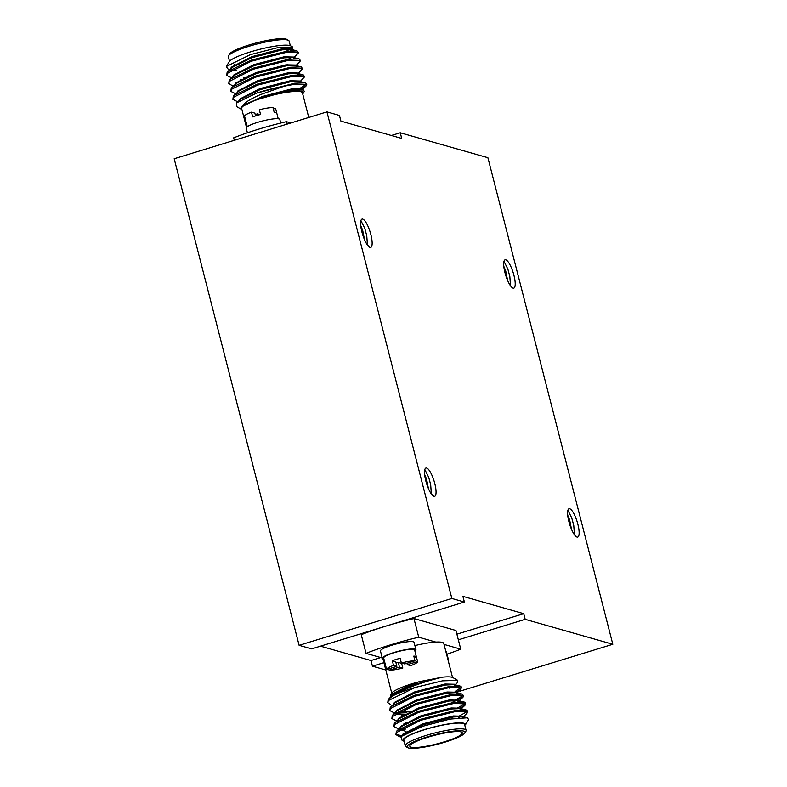 <?xml version="1.0" encoding="UTF-8"?>
<svg xmlns="http://www.w3.org/2000/svg" width="787" height="787" viewBox="0 0 787 787"><rect width="100%" height="100%" fill="white"/><g stroke="black" fill="none" stroke-linecap="round" stroke-linejoin="round"><path stroke-width="1.18" d="M391.385 135.482L400.258 132.767L487.891 157.705L612.817 644.278L460.07 691.134L458.762 690.76M326.93 111.892L451.866 598.464L299.109 645.32L174.183 158.748L326.93 111.892L339.453 115.453L340.899 121.119L401.714 138.423L400.258 132.767M451.866 598.464L464.379 602.025L462.923 596.369L523.729 613.673L525.185 619.33L612.817 644.278M299.109 645.32L311.632 648.882L464.379 602.025M320.496 646.157L370.982 660.529L372.438 666.186L383.918 662.664M458.359 639.831L525.185 619.33M372.438 666.186L385.797 669.993M448.059 687.71L449.485 688.123M370.982 660.529L380.711 657.548M456.903 634.174L523.729 613.673M513.085 288.121A14.805 3.955 72.9 0 0 513.793 288.131A14.805 3.955 72.9 0 0 513.921 275.253A14.805 3.955 72.9 0 0 505.116 259.818A14.805 3.955 72.9 0 0 504.979 272.705A14.805 3.955 72.9 0 0 513.085 288.121L510.31 285.514M370.008 247.393A14.805 3.955 72.9 0 0 370.726 247.403A14.805 3.955 72.9 0 0 370.854 234.526A14.805 3.955 72.9 0 0 362.04 219.101A14.805 3.955 72.9 0 0 361.912 231.978A14.805 3.955 72.9 0 0 370.008 247.393L367.234 244.787M433.932 496.341A14.805 3.955 72.9 0 0 434.64 496.351A14.805 3.955 72.9 0 0 434.768 483.464A14.805 3.955 72.9 0 0 425.954 468.039A14.805 3.955 72.9 0 0 425.826 480.916A14.805 3.955 72.9 0 0 433.932 496.341L431.148 493.724M576.999 537.059A14.805 3.955 72.9 0 0 577.717 537.068A14.805 3.955 72.9 0 0 577.845 524.191A14.805 3.955 72.9 0 0 569.031 508.766A14.805 3.955 72.9 0 0 568.903 521.643A14.805 3.955 72.9 0 0 576.999 537.059L574.225 534.452M503.985 261.363L507.871 269.124L509.828 276.503L510.517 285.563M360.918 220.635L364.804 228.397L366.762 235.775L367.44 244.846M567.909 510.301L571.785 518.062L573.753 525.45L574.431 534.511M424.832 469.573L428.718 477.335L430.676 484.723L431.355 493.783M503.808 266.291L505.726 270.935L507.605 280.428M360.731 225.564L362.65 230.217L364.529 239.701M567.722 515.229L569.64 519.882L571.519 529.366M424.655 474.512L426.564 479.155L428.443 488.648M383.938 659.073A17.353 2.853 -14.4 0 1 382.344 658.335L380.455 650.987A17.353 2.853 -14.4 0 1 392.024 645.183A17.353 2.853 -14.4 0 1 414.07 642.359L415.959 649.708A17.353 2.853 -14.4 0 1 414.916 651.115M382.344 658.335A17.353 2.853 -14.4 0 1 393.913 652.531A17.353 2.853 -14.4 0 1 415.959 649.708M393.52 665.399L396.884 666.353L386.624 669.501A15.986 2.627 165.6 0 1 393.52 665.399L392.32 660.696A15.986 2.627 -14.4 0 1 400.17 658.286L401.38 662.988A15.986 2.627 165.6 0 1 415.015 660.795L413.805 656.102A15.986 2.627 -14.4 0 1 415.625 656.299A15.986 2.627 -14.4 0 1 416.382 656.83L417.592 661.533A15.986 2.627 165.6 0 0 417.592 661.533L414.641 650.042A15.986 2.627 165.6 0 0 413.883 649.501A15.986 2.627 165.6 0 0 396.382 652.039A15.986 2.627 165.6 0 0 383.663 657.991L386.614 669.491A15.986 2.627 165.6 0 0 386.624 669.501L385.414 664.808M415.015 660.795L404.744 663.943L401.38 662.988M407.322 664.681L417.592 661.533A15.986 2.627 165.6 0 1 410.686 665.635L407.322 664.681L406.958 663.264M402.157 663.205A15.986 2.627 -14.4 0 1 401.626 663.352L402.826 668.045A15.986 2.627 165.6 0 1 389.191 670.239L388.837 668.822M389.191 670.239L399.462 667.091L402.826 668.045M392.32 660.696L395.684 661.66L396.884 666.353M396.048 663.067L398.261 662.388L401.626 663.352M414.169 657.509L416.382 656.83M398.261 662.388L399.462 667.091M411.119 747.178A27.073 4.456 165.6 0 0 440.75 742.879A27.073 4.456 165.6 0 0 462.284 732.795A27.073 4.456 165.6 0 0 461.005 731.88A27.073 4.456 165.6 0 0 431.374 736.179A27.073 4.456 165.6 0 0 409.83 746.263A27.073 4.456 165.6 0 0 411.119 747.178M445.088 742.102A29.886 4.919 165.6 0 0 464.802 732.992A29.886 4.919 165.6 0 0 427.036 736.957A29.886 4.919 165.6 0 0 407.725 747.65A29.886 4.919 165.6 0 0 445.088 742.102M407.725 747.65L405.935 746.617A31.382 5.165 -14.4 0 1 405.295 745.899A31.382 5.165 -14.4 0 1 426.21 735.392A31.382 5.165 -14.4 0 1 466.091 730.287A31.382 5.165 -14.4 0 1 465.884 731.231L464.802 732.992M452.515 677.41L443.799 643.461A31.382 5.165 165.6 0 0 435.841 642.074A31.382 5.165 165.6 0 0 414.897 645.576M466.091 730.287L464.615 724.542A31.382 5.165 165.6 0 0 424.734 729.647A31.382 5.165 165.6 0 0 403.81 740.144L405.295 745.899M404.105 741.285A32.188 5.293 165.6 0 1 403.692 741.088A32.188 5.293 165.6 0 1 424.498 729.579A32.188 5.293 165.6 0 1 464.96 723.745L465.845 724.207L464.763 725.26M465.845 724.207L468.668 719.584L467.429 717.783L450.016 719.092L422.757 726.273L401.763 736.209L401.37 739.76L403.692 741.088M457.768 680.381L452.928 677.607A32.188 5.293 -14.4 0 0 442.294 677.184C433.853 679.014 423.927 682.063 412.506 686.353C404.311 689.501 397.701 692.698 392.683 695.934A37.609 6.188 165.6 0 1 412.378 688.3A37.609 6.188 165.6 0 1 415.231 687.444L442.451 680.844L457.768 680.381L457.503 682.555L454.512 685.339M390.637 694.714L391.444 693.396A32.188 5.293 -14.4 0 1 412.683 683.588A32.188 5.293 -14.4 0 1 419.51 681.64L412.673 683.746L390.637 694.714L390.913 696.849M392.497 695.374A32.188 5.293 -14.4 0 1 391.887 695.108M390.706 704.581L387.755 702.614L388.424 700.538L415.231 687.444M394.74 713.071L389.811 710.592L390.214 707.533L391.129 706.539L414.198 695.383L449.534 686.461L460.159 686.087L461.369 686.903L460.897 689.274L456.735 691.812M461.3 687.454L455.093 691.448M389.811 710.592L390.47 708.526L414.454 696.377L449.79 687.464L461.625 687.897M441.546 697.312L436.146 698.846M396.786 721.059L391.857 718.58L392.27 715.511L393.185 714.527L416.244 703.362L451.581 694.449L462.205 694.075L463.681 695.885L462.953 697.262L451.453 702.752M463.346 695.442L454.748 700.43M391.857 718.58L392.526 716.514L416.5 704.365L451.836 695.442L463.681 695.885M398.842 729.037L393.903 726.568L394.317 723.499L395.231 722.505L418.3 711.35L453.637 702.427L464.251 702.053L465.471 702.87L464.91 705.329L459.451 708.408M465.392 703.421L456.804 708.408M393.903 726.568L394.572 724.493L418.556 712.343L453.892 703.43L465.727 703.873M401.095 736.907L398.901 736.524L395.959 734.546L396.363 731.477L397.287 730.493L420.347 719.328L455.683 710.415L466.307 710.041L467.517 710.858L467.045 713.229L462.441 717.518M467.448 711.409L458.142 716.672M395.959 734.546L396.618 732.481L420.602 720.331L455.939 711.409L467.773 711.851M461.497 716.396L458.398 717.665M387.755 702.614L388.168 699.545L392.683 695.934M409.761 711.409L398.271 712.166M406.879 712.737L396.697 713.111M405.423 729.096L400.799 729.077M402.855 735.304L423.268 724.788L453.46 716.967L462.599 716.563L463.543 717.193L463.287 716.2L453.194 715.963L423.012 723.784L402.541 734.379L401.95 736.032L395.91 734.025M465.383 724.345L464.979 723.765L464.901 725.663M442.294 677.184L419.51 681.64M435.841 642.074L418.743 637.204A75.208 12.376 165.6 0 0 366.044 653.367L382.256 657.981M447.016 654.213A75.208 12.376 165.6 0 0 460.749 649.167L444.045 644.405M418.743 637.204L413.952 618.533L455.958 630.495L460.749 649.167M413.952 618.533A75.208 12.376 165.6 0 0 361.253 634.696L366.044 653.367M382.974 658.857A31.382 5.165 165.6 0 0 382.994 659.073L391.719 693.022M406.289 732.451L406.033 731.448L400.258 729.421M397.287 730.493L401.616 726.44L421.222 716.8L451.404 708.979L460.552 708.575L461.33 709.835M405.689 723.548L403.967 723.469M395.231 722.505L399.57 718.462L419.166 708.821L449.357 701.001L458.496 700.597L459.274 701.856M403.692 715.56L401.921 715.491M393.185 714.527L397.524 710.474L417.12 700.833L447.301 693.013L456.45 692.609L462.205 694.075M391.129 706.539L395.468 702.486L415.064 692.855L445.255 685.034L454.404 684.621L460.159 686.087M392.054 696.318L393.421 694.508L413.018 684.867L442.137 677.204M463.159 716.77L462.717 717.272M402.6 730.002L400.642 729.175M399.904 728.044L400.494 726.391L420.966 715.806L451.148 707.985L461.241 708.211L459.824 709.943M406.486 722.555L405.482 722.545M397.848 720.066L398.438 718.413L418.91 707.818L449.102 699.997L459.185 700.233L457.778 701.965M405.531 714.557L398.497 714.035M395.802 712.078L396.392 710.425L416.864 699.84L447.046 692.019L457.139 692.245L457.395 693.239M393.756 704.099L394.346 702.447L414.808 691.852L444.999 684.031L455.093 684.257L455.348 685.261M391.7 696.111L392.29 694.459L412.762 683.873L419.687 681.591M425.846 705.546L426.101 706.539M426.495 706.421L426.239 705.418M445.737 651.036A17.353 2.853 -14.4 0 1 446.337 651.547L448.226 658.886A17.353 2.853 -14.4 0 1 447.951 659.624M447.626 658.375A17.353 2.853 -14.4 0 1 448.226 658.886M259.1 72.099A5.411 0.895 -14.4 0 1 260.527 71.076M248.643 75.385A27.073 4.456 165.6 0 0 253.178 74.696M287.786 64.593A25.568 4.21 -14.4 0 1 285.888 65.882M228.555 55.769L229.627 54.008A29.886 4.919 -14.4 0 1 249.341 44.898A29.886 4.919 -14.4 0 1 286.704 39.35L288.495 40.383A31.382 5.165 165.6 0 0 249.263 46.207A31.382 5.165 165.6 0 0 228.555 55.769A31.382 5.165 165.6 0 0 228.338 56.713L229.519 61.327M246.479 127.376L241.619 108.449A31.382 5.165 -14.4 0 1 262.543 97.942A31.382 5.165 -14.4 0 1 302.424 92.836L308.75 117.47M234.192 64.711L234.88 64.878M236.228 70.122L231.447 70.073M229.607 69.915L228.515 69.64L226.302 66.531L250.315 54.647L277.339 47.771L292.833 47.112L292.577 49.099L290.59 50.821M226.302 66.531L229.253 61.691A32.188 5.293 -14.4 0 1 250.492 51.893A32.188 5.293 -14.4 0 1 290.737 45.912L292.833 47.112M289.488 49.247A32.188 5.293 -14.4 0 1 287.147 50.702M241.501 109.393A32.188 5.293 165.6 0 1 241.757 106.855C243.695 103.186 249.961 99.083 260.556 94.568L284.412 86.137A37.609 6.188 -14.4 0 0 259.336 92.236A37.609 6.188 -14.4 0 0 256.562 93.112L236.838 102.753L236.434 106.491L241.501 109.393A32.188 5.293 165.6 0 0 241.914 109.59M302.71 93.978A32.188 5.293 165.6 0 0 302.985 93.604A32.188 5.293 165.6 0 0 262.297 97.873A32.188 5.293 165.6 0 0 255.962 99.969L287.294 91.026L303.221 89.797L292.42 89.777L262.228 97.598L255.962 99.969M302.985 93.604L304.333 91.39L303.221 89.797M301.854 88.567L306.015 86.039L306.487 83.668L305.267 82.851L294.653 83.225L256.562 93.112M299.631 82.104L304.697 76.683L292.853 76.241L257.516 85.153L233.542 97.303L232.873 99.378L237.802 101.848M304.697 76.683L303.221 74.863L292.597 75.237L257.26 84.16L234.201 95.325L233.286 96.309L232.873 99.378M297.584 74.116L302.641 68.695L290.806 68.253L255.47 77.175L231.486 89.325L230.817 91.39L235.943 93.919M302.641 68.695L301.165 66.885L290.551 67.259L255.214 76.172L232.145 87.337L231.23 88.321L230.817 91.39M295.971 65.626L300.595 60.717L288.76 60.274L253.424 69.187L229.44 81.336L228.771 83.412L231.712 85.38L234.093 85.793M300.595 60.717L299.119 58.897L288.504 59.271L253.158 68.194L230.099 79.349L229.184 80.343L228.771 83.412M293.482 58.149L298.548 52.729L286.704 52.286L251.368 61.209L227.384 73.358L226.725 75.424L231.84 77.952M243.793 77.569L246.931 77.234M298.548 52.729L297.073 50.919L286.448 51.293L251.112 60.206L228.053 71.371L227.128 72.355L226.725 75.424M306.743 84.662L294.909 84.219L284.412 86.137M300.211 88.203L306.409 84.219M289.163 58.543L292.262 57.274M288.908 57.549L289.616 57.274M269.626 69.443L270.207 68.508A6.316 1.043 165.6 0 0 270.187 68.223M290.019 48.292A31.382 5.165 -14.4 0 1 287.088 50.457M241.757 106.855L241.816 106.816C244.029 104.838 248.702 102.576 255.824 100.018M234.31 140.302L233.68 137.833A75.208 12.376 -14.4 0 1 286.379 121.67L290.875 122.949M287.009 124.139L286.379 121.67M290.324 45.715L289.144 41.101A31.382 5.165 165.6 0 0 288.495 40.383M291.908 49.601L292.007 49.089L281.913 48.863L251.732 56.684L231.26 67.269L230.67 68.922M294.308 58.071L294.053 57.067L283.969 56.841L253.778 64.662L233.306 75.257L232.716 76.91M240.35 79.389L242.445 79.379M296.365 66.049L296.109 65.055L286.015 64.829L255.824 72.65L235.352 83.235L234.772 84.888M298.411 74.037L298.155 73.043L288.062 72.807L257.88 80.628L237.408 91.223L237.103 94.037M300.457 82.025L300.201 81.022L290.118 80.795L259.926 88.616L239.455 99.201L238.864 100.854M302.513 90.003L302.257 89.01L292.164 88.774L261.973 96.604L241.816 106.816M297.073 50.919L291.318 49.453L282.169 49.856L251.988 57.677L232.381 67.318L228.053 71.371M299.119 58.897L293.364 57.441L284.225 57.844L254.034 65.665L234.437 75.306L230.099 79.349M301.165 66.885L295.42 65.419L286.271 65.823L256.08 73.644L236.484 83.284L235.126 85.104M303.221 74.863L297.466 73.407L288.317 73.811L258.136 81.632L238.54 91.272L237.172 93.082M305.267 82.851L299.513 81.386L290.373 81.789L260.182 89.61L240.586 99.251L236.838 102.753M239.73 76.26A25.568 4.21 -14.4 0 1 239.474 74.775M262.189 71.627L261.933 70.623M275.548 108.34A15.986 2.627 -14.4 0 0 275.548 108.321A15.986 2.627 -14.4 0 1 275.548 108.321L276.749 113.013A15.986 2.627 165.6 0 0 276.001 112.482A15.986 2.627 165.6 0 0 274.181 112.275L272.971 107.583A15.986 2.627 -14.4 0 0 259.336 109.767L260.546 114.469A15.986 2.627 165.6 0 0 252.686 116.879L251.476 112.177A15.986 2.627 -14.4 0 0 244.58 116.279A15.986 2.627 -14.4 0 1 244.58 116.279L245.78 120.982M255.559 115.896L254.85 113.141L251.476 112.177M260.005 114.607L257.418 113.869L255.214 114.548M278.224 118.748L275.548 108.321L273.335 108.99M257.772 115.227L257.418 113.869M280.733 123.047L279.818 119.486A17.353 2.853 165.6 0 0 257.772 122.31A17.353 2.853 165.6 0 0 246.203 128.114L247.413 132.787M458.083 716.445L458.437 717.833M461.497 709.215L461.241 708.211M459.451 701.227L459.185 700.233M403.672 734.428L401.763 736.209M462.599 716.563L467.429 717.783M460.552 708.575L466.307 710.041M458.496 700.597L464.251 702.053M393.421 694.508L389.083 698.561M460.897 689.274L456.568 693.327M462.953 697.262L458.614 701.306M464.999 705.241L460.67 709.294M398.901 736.524L400.986 737.045M289.321 59.163L288.849 57.313M287.275 51.185L286.802 49.335M292.007 49.089L292.262 50.083M233.896 85.931L231.712 85.38M301.677 90.082L306.015 86.039M234.201 95.325L238.54 91.272M232.145 87.337L236.484 83.284M244.58 116.279L247.256 126.697"/></g></svg>
